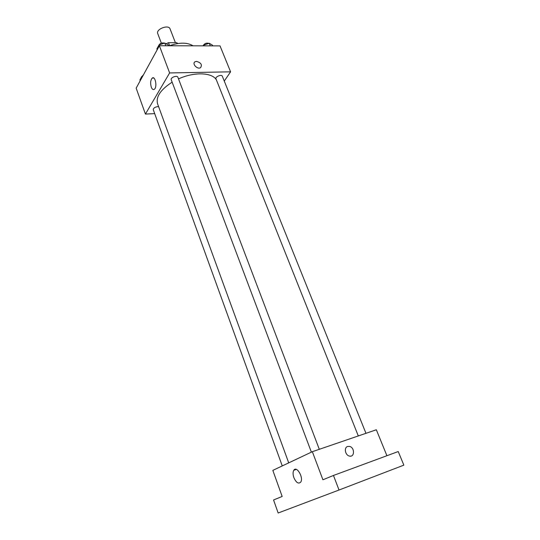 <?xml version="1.0" encoding="UTF-8"?>
<svg xmlns="http://www.w3.org/2000/svg" width="540" height="540" viewBox="0 0 540 540"><rect width="100%" height="100%" fill="white"/><g stroke="black" fill="none" stroke-linecap="round" stroke-linejoin="round"><path stroke-width="0.81" d="M175.406 42.714L170.087 28.924C168.629 24.192 155.675 29.14 157.748 33.635L161.345 43.139M169.634 45.698L168.487 42.68L166.111 43.794M168.487 42.68L176.796 42.721L177.694 43.558M177.154 43.645L176.796 42.721M169.445 45.765C179.489 42.289 187.353 42.309 193.043 45.826M154.683 113.623L145.429 114.068L136.154 88.142L159.381 45.745L220.03 45.893L230.594 71.834L224.269 81.054M216.425 79.988C212.463 72.441 194.319 71.645 178.504 78.887M172.145 82.175C160.569 89.647 155.716 96.869 157.586 103.842L288.725 462.861M145.429 114.068L169.628 72.941L230.594 71.834M319.302 449.307L177.883 77.254C177.201 74.945 170.222 77.571 171.234 79.751L311.384 452.149M365.965 433.323L222.318 76.201C221.636 74.054 214.974 76.802 215.96 78.813L358.304 435.949M282.265 465.919L153.272 109.715C153.347 108.135 154.798 107.116 157.633 106.643L158.639 106.731M169.628 72.941L159.381 45.745M151.281 87.156C150.194 83.12 150.518 80.089 152.246 78.057C155.317 75.505 157.478 87.284 154.305 89.309C153.144 89.998 152.138 89.282 151.281 87.156M196.519 61.385C201.062 62.714 202.399 64.82 200.522 67.716C197.282 69.741 191.612 63.511 195.082 61.742L196.519 61.385C201.062 62.714 202.399 64.827 200.522 67.716C197.282 69.748 191.612 63.511 195.082 61.742L196.519 61.385M312.343 451.69L322.927 479.776L333.464 475.463L339.026 490.023L278.161 513L273.557 499.973L282.157 496.456L272.835 470.381L312.343 451.69L376.339 429.766L386.91 455.72M339.026 490.023L403.846 465.143L398.23 451.541L333.464 475.463M293.882 477.671C292.829 474.525 292.808 472.055 293.814 470.266C296.642 465.392 303.885 477.772 300.699 482.152C298.458 484.178 296.183 482.686 293.882 477.671M347.618 446.479L349.427 446.384C354.8 447.289 354.861 457.508 349.448 456.057C345.202 455.315 343.744 447.552 347.618 446.479L349.427 446.384C354.8 447.289 354.861 457.508 349.448 456.057C345.195 455.315 343.737 447.552 347.618 446.479M140.191 80.77L139.894 79.947L141.811 76.451L142.736 76.133M142.108 77.274L141.811 76.451M143.431 74.864L141.5 77.004M157.201 49.714L156.883 48.863L158.996 44.995L164.768 43.065L168.358 45.023L168.642 45.765M165.794 45.758L164.768 43.065M159.32 45.853L158.996 44.995M164.552 43.139C161.676 42.539 159.678 43.423 158.564 45.785M203.256 45.853L203.701 45.131L209.257 43.267L212.45 45.158L212.74 45.873M210.303 45.866L209.257 43.267M203.992 45.853L203.701 45.131M208.899 43.382C206.314 42.714 204.356 43.538 203.013 45.853M153.779 78.023L152.246 78.057M296.264 469.395L293.814 470.266"/></g></svg>
